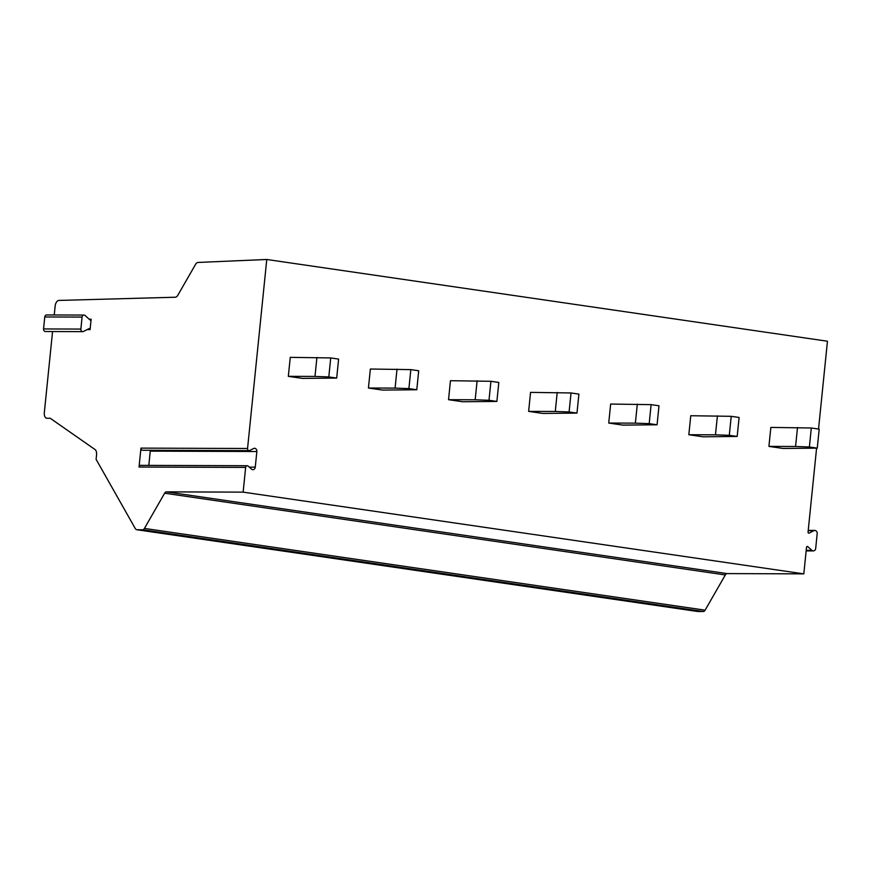 <?xml version="1.0" encoding="UTF-8"?>
<svg xmlns="http://www.w3.org/2000/svg" width="871" height="871" viewBox="0 0 871 871"><rect width="100%" height="100%" fill="white"/><g stroke="black" fill="none" stroke-linecap="round" stroke-linejoin="round"><path stroke-width="1.31" d="M91.139 319.189L90.083 329.641A0.958 0.795 -89.8 0 0 88.984 328.65L83.496 331.459A2.297 1.905 90.2 0 1 80.861 329.075L82.081 317.088A2.297 1.905 90.2 0 1 85.118 315.531L89.876 319.842A0.958 0.795 -89.8 0 0 91.139 319.189L89.158 319.189M247.56 448.489A1.916 1.59 90.2 0 0 249.139 450.634L142.539 450.253A1.916 1.59 -89.8 0 1 140.96 448.119L247.56 448.489L266.766 259.482L198.044 262.443A5.738 3.179 -81.7 0 0 195.485 264.468L177.858 295.204A5.738 3.179 98.3 0 1 175.256 297.229L58.869 300.43A5.738 3.179 -81.7 0 0 55.145 306.124L54.252 314.964M140.96 448.119L139.044 467.041A1.916 1.59 -89.8 0 1 140.623 465.354L247.222 465.724A1.916 1.59 90.2 0 0 245.644 467.411L243.129 492.137L803.813 573.869L806.524 547.282A0.958 0.795 -89.8 0 1 807.787 546.629L811.892 550.341A2.874 2.384 90.2 0 0 815.692 548.392L817.183 533.64A2.874 2.384 90.2 0 0 813.884 530.657L809.159 533.074A0.958 0.795 -89.8 0 1 808.059 532.083L816.584 448.173M52.565 331.535L44.334 412.56A5.738 3.179 -81.7 0 0 46.707 418.254A5.738 3.179 -81.7 0 0 46.958 418.265L50.246 418.276L94.993 449.512A5.738 3.179 98.3 0 1 96.561 454.869L96.104 459.344L135.201 528.425A5.738 3.179 -81.7 0 0 136.867 529.742A5.738 3.179 -81.7 0 0 137.117 529.764L142.67 529.775A3.822 2.112 -81.7 0 0 144.434 528.425L164.63 493.215A3.822 2.112 98.3 0 1 166.405 491.865L243.129 492.137M83.975 315.073L46.664 314.943A2.297 1.905 90.2 0 0 44.769 316.957L43.55 328.944A2.297 1.905 90.2 0 0 45.434 331.513L82.745 331.644M697.312 611.42A5.738 3.179 -81.7 0 0 697.562 611.475A5.738 3.179 -81.7 0 0 697.813 611.496L703.354 611.518A3.822 2.112 -81.7 0 0 705.118 610.168L725.314 574.947A3.822 2.112 98.3 0 1 727.089 573.597L803.813 573.869M249.139 450.634A1.916 1.59 90.2 0 0 249.759 450.481L253.559 448.521A2.874 2.384 90.2 0 1 256.858 451.516L150.258 451.134L148.81 465.386M266.766 259.482L827.45 341.225L818.533 429.044M256.858 451.516L255.268 467.139A2.874 2.384 90.2 0 1 251.469 469.099L248.181 466.105A1.916 1.59 90.2 0 0 247.222 465.724M811.315 427.999L819.197 429.142L817.27 448.14L783.116 448.467L768.919 446.398L770.857 427.411L811.315 427.999L809.388 446.986L795.571 446.485L797.498 427.498M731.215 416.316L739.098 417.47L737.171 436.458L703.017 436.796L688.83 434.727L690.757 415.728L731.215 416.316L729.288 435.315L715.472 434.814L717.41 415.826M651.116 404.645L658.999 405.788L657.072 424.787L622.917 425.113L608.731 423.045L610.658 404.057L651.116 404.645L649.189 423.633L635.373 423.143L637.311 404.144M571.028 392.963L578.91 394.117L576.972 413.104L542.818 413.442L528.632 411.373L530.559 392.375L571.028 392.963L569.09 411.961L555.284 411.46L557.211 392.473M490.928 381.291L498.811 382.445L496.884 401.433L462.719 401.76L448.532 399.691L450.459 380.703L490.928 381.291L488.99 400.279L475.185 399.789L477.112 380.79M410.829 369.62L418.711 370.763L416.784 389.751L382.619 390.088L368.433 388.02L370.36 369.021L410.829 369.62L408.902 388.608L395.086 388.107L397.013 369.119M330.73 357.937L338.612 359.092L336.685 378.079L302.531 378.406L288.334 376.337L290.261 357.35L330.73 357.937L328.803 376.925L314.986 376.435L316.913 357.437M150.237 450.285A2.874 2.384 -89.8 0 1 150.258 451.134M768.919 446.398L795.571 446.485M817.27 448.14L809.388 446.986M688.83 434.727L715.472 434.814M737.171 436.458L729.288 435.315M608.731 423.045L635.373 423.143M657.072 424.787L649.189 423.633M528.632 411.373L555.284 411.46M576.972 413.104L569.09 411.961M448.532 399.691L475.185 399.789M496.884 401.433L488.99 400.279M368.433 388.02L395.086 388.107M416.784 389.751L408.902 388.608M288.334 376.337L314.986 376.435M336.685 378.079L328.803 376.925M139.044 467.041L245.644 467.411M87.067 329.63L90.083 329.641M44.769 316.957L82.081 317.088M43.55 328.944L80.861 329.075M137.117 529.764L697.813 611.496M142.67 529.775L703.354 611.518M144.434 528.425L705.118 610.168M164.63 493.215L725.314 574.947M166.405 491.865L727.089 573.597M255.268 467.139L249.291 467.128M807.787 546.629L806.84 546.629M811.892 550.341L806.208 550.32M813.884 530.657L808.212 530.635M809.159 533.074L808.538 533.074M697.562 611.475L136.867 529.742M806.154 550.897L813.307 550.918M808.234 530.395L814.831 530.417"/></g></svg>
